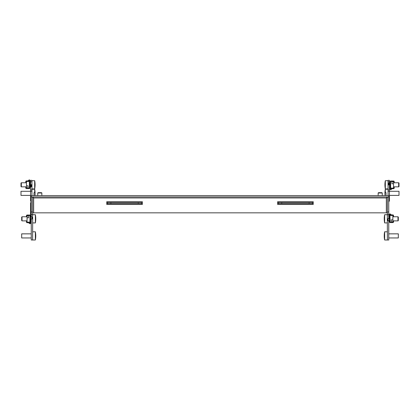 <?xml version="1.0" encoding="UTF-8"?>
<svg xmlns="http://www.w3.org/2000/svg" width="420" height="420" viewBox="0 0 420 420"><rect width="100%" height="100%" fill="white"/><g stroke="black" fill="none" stroke-linecap="round" stroke-linejoin="round"><path stroke-width="0.63" d="M313.215 203.6L277.673 203.6M313.215 202.577L277.673 202.577M142.328 202.577L106.785 202.577M142.328 203.6L106.785 203.6M35.012 195.573L35.012 192.665L33.989 192.665L33.989 195.573M384.988 195.573L384.988 192.665L386.012 192.665L386.012 195.573M141.645 202.577L141.645 203.6M107.468 202.577L107.468 203.6M110.885 202.577L110.885 203.6M138.227 202.577L138.227 203.6M312.532 202.577L312.532 203.6M278.355 202.577L278.355 203.6M281.773 202.577L281.773 203.6M309.115 202.577L309.115 203.6M388.064 189.929L389.429 189.929L389.429 191.299L388.064 191.299L388.064 180.364L389.429 180.364L389.429 181.729L388.064 181.729M388.747 201.857A2.394 2.394 0 0 0 389.429 200.183L389.429 191.299L399 191.299L399 195.4L389.429 195.4M389.429 189.929L389.429 181.729M388.064 195.573L388.064 191.299M31.253 213.853L30.571 213.853L30.571 212.489L31.253 212.489M31.253 201.925A2.394 2.394 0 0 0 30.571 203.6L30.571 212.489M31.253 223.424L30.571 223.204A0.514 0.514 0 0 1 29.752 223.619L28.613 222.763A0.341 0.341 0 0 0 28.403 222.695L27.153 222.695A0.683 0.683 0 0 1 26.471 222.012L26.471 221.051L26.812 221.051L26.812 222.012A0.341 0.341 0 0 0 27.153 222.353L28.403 222.353A0.683 0.683 0 0 1 28.817 222.49L30.23 223.204L30.23 216.951L31.873 216.951L31.873 218.935L30.23 218.935M30.571 213.853L30.571 216.951M30.571 222.059L31.253 222.059M277.673 204.456L277.673 201.721L313.215 201.721L313.215 204.456L277.673 204.456M106.785 204.456L106.785 201.721L142.328 201.721L142.328 204.456L106.785 204.456M388.747 211.974L388.747 214.709L387.382 214.709L387.382 211.974L388.747 211.974L388.747 197.006L387.382 197.006L386.353 197.962L386.353 212.835L32.618 212.835M32.959 197.516L33.647 197.962L32.618 197.006L31.253 197.006L31.253 216.951M31.253 214.709L32.618 214.709L32.193 218.935L32.655 218.935L32.618 239.999L31.253 239.999L31.253 218.935M35.632 218.799A20.58 20.381 0 0 1 35.632 218.809A20.706 2.893 180 0 1 35.758 219.103A20.706 20.507 0 0 1 35.758 219.198A20.706 2.893 180 0 1 35.632 219.476A20.58 20.381 180 0 0 35.632 218.799A20.706 2.893 0 0 0 35.758 218.521A20.706 20.507 180 0 0 35.632 216.557A20.58 2.877 0 0 0 35.632 216.51A20.58 2.877 0 0 0 35.632 216.463A20.711 20.711 0 0 0 35.354 214.709L32.618 214.709L32.618 211.974L31.253 211.974M32.618 197.006L32.618 211.974M31.253 196.938L388.747 196.938L388.747 195.573L31.253 195.573L31.253 196.938L31.815 197.006M33.647 212.835L33.647 197.962L386.353 197.962L387.025 197.531M388.243 197.006L388.747 196.938M386.353 212.835L387.382 212.835M388.747 214.709L388.747 218.689M388.747 220.668L388.747 239.999L384.647 239.999L384.647 231.798A20.711 20.711 0 0 0 384.269 234.691A20.706 19.861 -0 0 0 384.242 235.473A20.706 5.859 -0 0 1 384.368 234.916A20.58 19.74 -0 0 0 384.368 235.242A20.58 19.74 -0 0 0 384.368 235.567A20.706 5.859 180 0 0 384.242 236.129A20.706 19.861 -0 0 0 384.368 238.03A20.58 5.822 180 0 0 384.368 238.224A20.706 19.861 180 0 1 384.269 237.106A20.706 19.861 180 0 1 384.242 236.323L384.248 236.323M384.647 222.894L384.647 214.709L387.382 214.709L387.345 218.689L389.77 218.689L389.77 214.415L391.183 215.135A0.683 0.683 0 0 0 391.598 215.271L392.847 215.271A0.341 0.341 0 0 1 393.188 215.612L393.188 216.568L393.53 216.568L393.53 215.612A0.683 0.683 0 0 0 392.847 214.93L391.598 214.93A0.341 0.341 0 0 1 391.387 214.862L390.248 214.006A0.514 0.514 0 0 0 389.429 214.415L389.429 218.689M392.847 222.584L391.277 222.584L391.277 219.849L392.847 219.849L392.847 222.584A0.683 0.683 0 0 0 393.53 221.902L393.53 220.941L393.188 220.941L393.188 221.902A0.341 0.341 0 0 1 392.847 222.243L392.847 215.392L389.944 215.565L390.112 222.227A0.341 0.341 0 0 1 389.77 221.902L389.77 220.668L387.345 220.668L387.382 239.999M387.382 197.006L387.382 211.974M31.936 195.573L31.936 189.929L30.571 189.929L30.571 181.729L31.936 181.729L31.936 180.364L30.571 180.364L30.571 181.729M31.253 201.857A2.394 2.394 0 0 1 30.571 200.183L30.571 191.299L31.936 191.299M30.571 189.929L30.571 191.299L21 191.299L21 195.4L30.571 195.4M31.936 189.929L31.936 181.729M37.748 193.006L38.089 192.665L41.507 192.665L41.848 193.006L37.748 193.006L37.748 195.573M35.012 193.662A20.706 7.907 -0 0 0 35.075 193.163A20.706 19.142 180 0 0 34.949 191.331A20.58 7.859 -0 0 0 34.949 191.2A20.58 7.859 -0 0 0 34.949 191.069A20.706 19.142 0 0 1 35.059 192.454A20.711 20.711 0 0 0 34.671 189.247L34.671 192.665M35.012 195.032A20.711 20.711 0 0 0 35.059 194.245A20.706 19.142 180 0 0 35.075 193.793A20.706 7.907 180 0 1 35.012 194.292M35.059 192.454A20.706 19.142 0 0 1 35.075 192.901L35.07 192.901M35.059 193.347A20.706 7.907 180 0 1 35.075 193.536A20.706 19.142 0 0 1 35.07 193.793L35.012 193.793M378.152 193.006L378.494 192.665L381.911 192.665L382.253 193.006L378.152 193.006L378.152 195.573M398.659 182.753L399 183.094L399 186.512L398.659 186.853L398.659 182.753L393.703 182.753M384.967 186.175A20.711 20.711 0 0 0 385.329 188.906L385.329 180.705A20.711 20.711 0 0 0 384.967 183.43A20.706 20.055 0 0 1 385.051 182.469A20.58 5.124 0 0 0 385.051 182.637A20.706 20.055 180 0 0 384.925 184.559A20.706 5.155 0 0 0 385.051 185.052A20.58 19.934 180 0 0 385.051 185.383A20.58 19.934 180 0 0 385.051 185.714A20.706 5.155 180 0 1 384.925 185.22A20.706 20.055 180 0 0 384.967 186.175A20.706 20.055 180 0 0 385.051 187.142M384.925 184.391L384.93 184.391A20.706 20.055 0 0 1 384.967 183.43M385.051 185.22L384.925 185.22A20.706 20.055 0 0 1 384.925 185.052A20.706 5.155 180 0 1 384.967 184.805M21.341 186.853L21 186.512L21 183.094L21.341 182.753L21.341 186.853L26.297 186.853M31.936 180.705L34.671 180.705L34.671 188.906A20.711 20.711 0 0 0 35.049 185.923A20.706 19.719 180 0 0 35.075 185.236A20.706 6.326 180 0 1 34.949 185.84A20.58 19.598 180 0 0 34.949 185.514A20.58 19.598 180 0 0 34.949 185.189A20.706 6.326 0 0 0 35.075 184.585A20.706 19.719 180 0 0 34.949 182.695A20.58 6.29 0 0 0 34.949 182.485A20.706 19.719 0 0 1 35.049 183.687A20.706 19.719 0 0 1 35.075 184.375L35.07 184.375M35.049 184.805A20.706 6.326 180 0 1 35.075 185.026A20.706 19.719 0 0 1 35.07 185.236L34.949 185.236M34.949 187.121A20.706 19.719 180 0 0 35.049 185.923M22.024 220.862L21.683 220.521L21.683 217.103L22.024 216.762L22.024 220.862L26.98 220.862M35.354 214.709L35.354 222.91A20.711 20.711 0 0 0 35.632 221.156A20.58 2.877 180 0 1 35.632 221.162A20.706 20.507 180 0 0 35.758 219.198L35.632 219.198M35.632 216.463L35.632 216.463A20.706 20.507 0 0 1 35.758 218.426L35.758 218.426M397.976 216.762L398.318 217.103L398.318 220.521L397.976 220.862L397.976 216.762L393.02 216.762M384.242 218.437L384.242 218.437A20.706 20.606 0 0 1 384.368 216.463A20.58 2.047 0 0 0 384.368 216.473A20.58 2.047 0 0 0 384.368 216.5A20.58 2.047 0 0 0 384.368 216.531A20.706 20.606 180 0 0 384.242 218.505A20.706 2.058 0 0 0 384.368 218.699A20.58 20.48 180 0 0 384.368 219.382A20.706 2.058 180 0 1 384.242 219.188A20.706 20.606 180 0 0 384.368 221.156A20.58 2.047 180 0 1 384.368 221.146A20.58 2.047 180 0 1 384.368 221.125M384.368 219.188L384.242 219.188A20.706 20.606 0 0 1 384.242 219.119A20.706 2.058 180 0 1 384.368 218.92M385.329 192.665L385.329 189.247A20.711 20.711 0 0 0 384.93 192.712A20.706 17.477 -0 0 0 384.925 192.875A20.706 11.109 -0 0 1 385.051 191.814A20.58 17.367 -0 0 0 385.051 192.103A20.58 17.367 -0 0 0 385.051 192.392A20.706 11.109 180 0 0 385.004 192.665M384.988 192.754A20.706 11.109 180 0 0 384.925 193.452A20.706 17.477 -0 0 0 384.988 194.554M384.988 194.922A20.706 17.477 180 0 1 384.93 193.988A20.706 17.477 180 0 1 384.925 193.82L384.935 193.82M384.93 193.347A20.706 11.109 -0 0 1 384.925 193.242A20.706 17.477 180 0 1 384.935 192.875L384.972 192.875M388.747 237.951L398.318 237.951L398.318 233.851L388.747 233.851M384.269 235.898A20.706 5.859 -0 0 1 384.242 235.667A20.706 19.861 180 0 1 384.248 235.473L384.368 235.473M384.368 233.572A20.706 19.861 -0 0 0 384.269 234.691M31.253 233.851L21.683 233.851L21.683 237.951L31.253 237.951M35.721 234.586A20.711 20.711 0 0 0 35.354 231.798L35.354 239.999A20.711 20.711 0 0 0 35.721 237.211A20.706 19.992 180 0 1 35.632 238.234A20.58 5.36 180 0 0 35.632 238.056A20.706 19.992 -0 0 0 35.758 236.14A20.706 5.397 180 0 0 35.632 235.625A20.58 19.871 -0 0 0 35.632 235.295A20.58 19.871 -0 0 0 35.632 234.964A20.706 5.397 0 0 1 35.758 235.478A20.706 19.992 -0 0 0 35.721 234.586A20.706 19.992 -0 0 0 35.632 233.567M35.758 236.318L35.752 236.318A20.706 19.992 180 0 1 35.721 237.211M35.632 235.478L35.758 235.478A20.706 19.992 180 0 1 35.758 235.657A20.706 5.397 0 0 1 35.721 235.898M393.53 181.388L393.53 188.223L390.626 188.05L390.626 181.555L391.96 181.388M391.96 181.372L390.8 181.372A0.341 0.341 0 0 0 390.458 181.713L390.458 184.926L389.429 184.926M389.429 182.947L390.458 182.947M393.53 181.372A0.341 0.341 0 0 1 393.876 181.713L393.876 182.674L394.217 182.674L394.217 181.713A0.683 0.683 0 0 0 393.53 181.031L390.8 181.031A0.683 0.683 0 0 0 390.112 181.713L390.112 182.947M390.112 184.926L390.112 189.2A0.514 0.514 0 0 0 390.936 189.609L392.075 188.753A0.341 0.341 0 0 1 392.28 188.685L393.53 188.685A0.683 0.683 0 0 0 394.217 188.003L394.217 187.047L393.876 187.047L393.876 188.003A0.341 0.341 0 0 1 393.53 188.344L392.28 188.344A0.683 0.683 0 0 0 391.87 188.48L390.458 189.2L390.458 184.926M393.53 181.031L393.53 183.766L391.96 183.766L391.96 181.031M388.49 184.926L388.07 184.926L388.07 182.947L388.81 182.947L388.81 184.926L388.49 184.926L388.49 182.947M26.471 188.223L26.471 181.388L29.374 181.555L29.374 188.05L28.04 188.223M28.04 188.234L29.2 188.234A0.341 0.341 0 0 0 29.542 187.892L29.542 184.679L30.571 184.679M30.571 186.664L29.542 186.664M26.471 188.234A0.341 0.341 0 0 1 26.124 187.892L26.124 186.937L25.783 186.937L25.783 187.892A0.683 0.683 0 0 0 26.471 188.58L29.2 188.58A0.683 0.683 0 0 0 29.888 187.892L29.888 186.664M29.888 184.679L29.888 180.411A0.514 0.514 0 0 0 29.064 180.002L27.925 180.852A0.341 0.341 0 0 1 27.72 180.92L26.471 180.92A0.683 0.683 0 0 0 25.783 181.608L25.783 182.564L26.124 182.564L26.124 181.608A0.341 0.341 0 0 1 26.471 181.262L27.72 181.262A0.683 0.683 0 0 0 28.13 181.125L29.542 180.411L29.542 184.679M26.471 188.58L26.471 185.845L28.04 185.845L28.04 188.58M31.511 184.679L31.931 184.679L31.931 186.664L31.19 186.664L31.19 184.679L31.511 184.679L31.511 186.664M27.153 215.04L28.723 215.04L28.723 217.77L27.153 217.77L27.153 215.04A0.683 0.683 0 0 0 26.471 215.722L26.471 216.678L26.812 216.678L26.812 215.722A0.341 0.341 0 0 1 27.153 215.381L26.98 222.059L29.888 222.227L30.056 215.565L28.723 215.392L29.888 215.381A0.341 0.341 0 0 1 30.23 215.722L30.23 216.951M30.571 218.935L30.571 223.204M28.723 215.04L29.888 215.04A0.683 0.683 0 0 1 30.571 215.722M32.618 216.951L32.618 218.935M32.193 218.935L31.873 218.935M32.193 216.951L31.873 216.951M390.112 222.227L391.277 222.227L390.112 222.243M391.277 222.584L390.112 222.584A0.683 0.683 0 0 1 389.429 221.902L389.429 220.668M389.77 218.689L389.77 220.668M387.807 220.668L387.807 218.689M388.127 220.668L388.127 218.689M390.007 182.947L390.007 184.926M391.96 181.713L393.53 181.713M29.993 186.664L29.993 184.679M28.04 187.892L26.471 187.892M30.676 218.935L30.676 216.951M27.153 215.722L28.723 215.722M389.324 218.689L389.324 220.668M392.847 221.902L391.277 221.902M387.382 220.668L387.382 218.689M41.848 193.006L41.848 195.573M31.936 189.247L34.671 189.247M382.253 193.006L382.253 195.573M390.112 182.753L389.429 182.753M388.064 180.705L385.329 180.705M388.064 188.906L385.329 188.906M398.659 186.853L393.703 186.853M390.112 186.853L389.429 186.853M21.341 182.753L26.297 182.753M29.888 182.753L30.571 182.753M35.049 183.687A20.711 20.711 0 0 0 34.671 180.705M31.936 188.906L34.671 188.906M29.888 186.853L30.571 186.853M22.024 216.762L26.98 216.762M30.571 216.762L31.253 216.762M32.618 222.91L35.354 222.91M30.571 220.862L31.253 220.862M389.429 216.762L388.747 216.762M384.368 221.146A20.711 20.711 0 0 0 384.647 222.91L387.382 222.91M384.647 214.709A20.711 20.711 0 0 0 384.368 216.473M397.976 220.862L393.02 220.862M389.429 220.862L388.747 220.862M388.064 189.247L385.329 189.247M384.93 193.988A20.711 20.711 0 0 0 384.988 195.032M387.382 231.798L384.647 231.798M384.269 237.106A20.711 20.711 0 0 0 384.647 239.999M32.618 239.999L35.354 239.999M32.618 231.798L35.354 231.798M388.028 182.947L388.028 184.926M31.973 186.664L31.973 184.679M32.655 218.935L32.655 216.951M387.345 218.689L387.345 220.668"/></g></svg>
